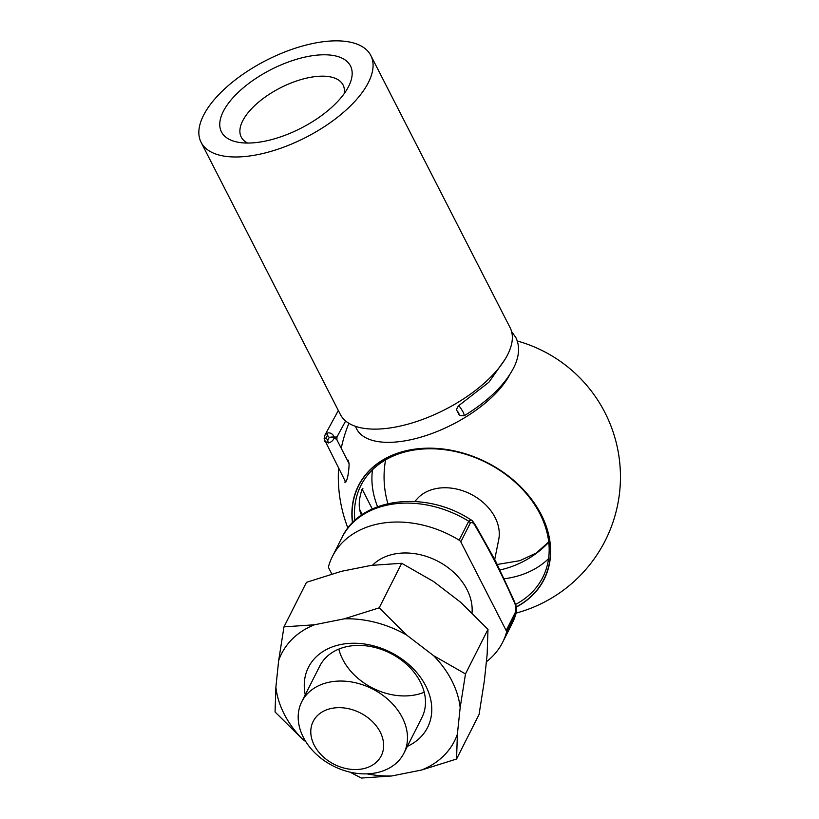 <?xml version="1.0" encoding="UTF-8"?>
<svg xmlns="http://www.w3.org/2000/svg" width="819" height="819" viewBox="0 0 819 819"><rect width="100%" height="100%" fill="white"/><g stroke="black" fill="none" stroke-linecap="round" stroke-linejoin="round"><path stroke-width="1.23" d="M486.373 661.772A95.321 72.082 -153.2 0 0 502.61 642.372A95.321 72.082 -153.2 0 0 506.429 632.534A3.808 2.887 -153.2 0 0 506.173 630.558L515.735 611.619C516.277 607.821 515.499 604.084 513.38 600.388C501.893 574.293 489.465 549.999 476.085 527.497C474.191 523.361 472.276 521.846 470.352 522.942L460.8 541.881A3.808 2.887 -153.2 0 0 459.162 540.171A95.321 72.082 -153.2 0 0 332.432 556.429A95.321 72.082 -153.2 0 0 328.603 566.257A3.808 2.887 -153.2 0 0 328.859 568.232L331.808 573.996M459.162 540.171L468.724 521.232L471.13 520.024C425.747 489.629 360.667 497.338 341.994 537.489L332.432 556.429M362.684 768.846A38.124 28.829 -153.2 0 0 368.038 717.782A38.124 28.829 -153.2 0 0 310.913 729.197A38.124 28.829 -153.2 0 0 362.684 768.846M376.044 772.829A57.197 43.243 -153.2 0 0 403.89 753.255A57.197 43.243 -153.2 0 0 372.328 688.861A57.197 43.243 -153.2 0 0 301.781 701.688A57.197 43.243 -153.2 0 0 315.653 753.613A57.197 43.243 -153.2 0 0 376.044 772.829M472.031 612.807A57.197 43.243 -153.2 0 0 435.565 560.083A57.197 43.243 -153.2 0 0 372.532 565.202M460.8 541.881L506.173 630.558M494.727 559.397L498.72 539.629A46.519 35.166 -153.2 0 0 470.69 494.103A46.519 35.166 -153.2 0 0 417.424 498.566L414.793 501.474M515.735 611.619A3.808 2.887 26.8 0 1 515.99 613.605A95.321 72.082 -153.2 0 1 512.172 623.433L516.287 612.837L506.429 632.534M513.38 600.388A3.808 1.73 -27.1 0 0 513.472 599.303L495.495 560.892L476.177 526.422C473.341 521.836 471.662 519.707 471.13 520.024M476.085 527.497A3.808 1.73 -27.1 0 0 476.177 526.422M223.3 111.435A72.451 32.914 -27.1 0 0 238.134 142.25A72.451 32.914 -27.1 0 0 349.089 85.473A72.451 32.914 -27.1 0 0 306.654 56.736A72.451 32.914 -27.1 0 0 223.3 111.435M257.842 154.596A95.321 43.305 -27.1 0 0 344.41 111.548A95.321 43.305 -27.1 0 0 370.823 55.497A95.321 43.305 -27.1 0 0 266.236 60.36A95.321 43.305 -27.1 0 0 201.105 142.342A95.321 43.305 -27.1 0 0 257.842 154.596M201.105 142.342L340.366 414.486A95.321 43.305 -27.1 0 0 397.102 426.74A95.321 43.305 -27.1 0 0 483.671 383.691A95.321 43.305 -27.1 0 0 510.083 327.631L370.823 55.497M355.548 426.351A87.428 39.721 -27.1 0 0 408.661 440.161A87.428 39.721 -27.1 0 0 509.551 375M344.604 482.094C347.195 483.517 348.986 471.191 349.109 463.83L348.3 460.176M516.267 607.094A104.003 78.644 -153.2 0 0 534.612 503.49A104.003 78.644 -153.2 0 0 409.06 450.102A104.003 78.644 -153.2 0 0 352.467 522.829M352.651 522.655A103.788 78.481 26.8 0 1 409.142 450.266A103.788 78.481 26.8 0 1 534.408 503.501A103.788 78.481 26.8 0 1 516.226 606.899M515.581 604.422A101.884 77.037 -153.2 0 0 542.772 577.395A101.884 77.037 -153.2 0 0 539.956 513.851A101.884 77.037 -153.2 0 0 410.483 450.665A101.884 77.037 -153.2 0 0 360.882 485.534A101.884 77.037 -153.2 0 0 354.883 520.485M548.576 558.66A101.884 77.037 26.8 0 1 503.972 578.818M377.569 506.726A101.884 77.037 26.8 0 1 372.512 469.737M362.899 488.564L362.09 489.178C358.507 500.04 358.292 508.66 361.466 515.049M344.195 93.622A57.197 25.983 -27.1 0 0 343.069 84.961A57.197 25.983 -27.1 0 0 294.779 81.603A57.197 25.983 -27.1 0 0 242.68 120.895A57.197 25.983 -27.1 0 0 241.236 137.07A57.197 25.983 -27.1 0 0 247.604 143.049M305.252 694.809A66.728 50.45 26.8 0 1 340.939 644.481A66.728 50.45 26.8 0 1 422.317 679.965A66.728 50.45 26.8 0 1 407.36 746.375M305.866 741.738L302.477 739.137A96.857 73.239 26.8 0 1 275.88 687.161L278.665 660.575A96.857 73.239 26.8 0 1 314.465 624.774L344.215 618.836A96.857 73.239 26.8 0 1 406.613 635.012L433.568 655.661A96.857 73.239 26.8 0 1 460.165 707.636L457.381 734.223A96.857 73.239 26.8 0 1 421.58 770.024L391.83 775.962A96.857 73.239 26.8 0 1 367.014 773.853M302.477 739.137L275.061 711.967L275.88 687.161M391.83 775.962L361.353 778.05L349.948 772.122M457.381 734.223L456.562 759.029L421.58 770.024M433.568 655.661L465.489 673.924L460.165 707.636M344.215 618.836L379.197 607.841L406.613 635.012M278.665 660.575L283.978 626.863L314.465 624.774M456.562 759.029L479.064 714.485L484.377 680.763L487.162 654.176L487.981 629.371L460.565 602.2L433.609 581.551L401.689 563.288L371.212 565.376L341.462 571.314L306.48 582.309L283.978 626.863M401.689 563.288L379.197 607.841M487.981 629.371L465.489 673.924M424.222 692.239A57.197 43.243 26.8 0 1 415.417 694.87A57.197 43.243 26.8 0 1 338.82 649.109M403.89 753.255L421.887 717.618A57.197 43.243 -153.2 0 0 408.026 665.683A57.197 43.243 -153.2 0 0 347.625 646.478A57.197 43.243 -153.2 0 0 319.779 666.052L301.781 701.688M349.109 463.697L336.937 439.905L334.347 437.602C333.272 440.407 331.326 442.188 328.501 442.946L324.826 441.339M338.329 410.503L325.02 434.961L327.887 432.862C330.733 432.647 332.883 434.08 334.326 437.151L336.967 436.926L345.638 420.997M464.424 415.622C456.971 416.615 459.019 412.223 457.76 412.264C457.463 410.442 455.016 410.8 458.558 405.814C459.541 406.265 461.148 408.538 463.39 412.633L464.424 415.622C489.138 400.389 505.825 383.896 514.496 366.165C519.43 355.395 519.87 345.823 515.796 337.459L511.599 331.572M458.794 413.288C454.893 406.715 460.135 416.953 458.794 413.288M325.02 434.961L324.14 438.615A3.808 0.655 -0.5 0 1 325.993 438.032L327.774 440.151L329.248 437.448A3.808 0.891 -6.6 0 1 334.326 437.151A3.808 3.102 -76.6 0 1 334.347 437.602A3.808 0.655 179.5 0 0 329.248 437.448L327.467 435.329L325.993 438.032A3.808 0.891 173.4 0 0 324.17 439.025L345.741 482.227M470.352 522.942A3.808 2.887 -153.2 0 0 468.724 521.232A95.321 72.082 -153.2 0 0 341.994 537.489M327.467 435.329A3.808 1.884 -100.3 0 1 327.887 432.862M328.501 442.946A3.808 1.884 -100.3 0 1 327.774 440.151M512.172 623.433L502.61 642.372M385.595 459.868A95.321 95.321 0 0 0 387.889 503.624M499.938 569.973A95.321 95.321 0 0 0 548.75 542.27M516.277 612.847C516.492 607.002 517.547 609.356 513.472 599.303M548.72 541.922L536.353 552.968L519.963 560.657L497.297 564.465M516.216 613.073A141.083 141.083 0 0 0 517.27 340.991M348.884 423.3A141.083 141.083 0 0 0 341.236 448.31M338.575 468.222A141.083 141.083 0 0 0 347.921 528.081M372.266 508.947L362.121 489.117M362.305 514.598L359.776 509.664M458.548 405.804L488.943 382.186L504.903 359.531M336.926 439.905L336.967 436.926"/></g></svg>
